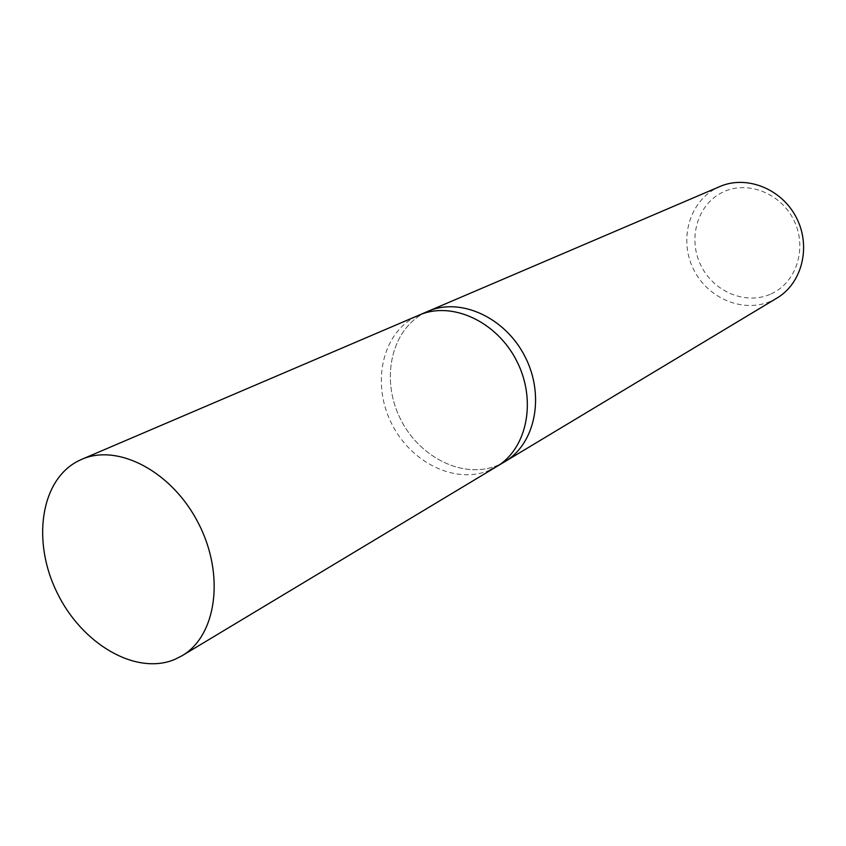 <?xml version="1.0" encoding="UTF-8"?>
<svg xmlns="http://www.w3.org/2000/svg" width="846" height="846" viewBox="0 0 846 846"><rect width="100%" height="100%" fill="white"/><g stroke="black" fill="none" stroke-linecap="round" stroke-linejoin="round"><path stroke-width="0.63" stroke-dasharray="4.23 3.17" d="M776.945 298.078L771.552 300.912C743.581 313.75 707.404 298.479 693.286 268.806C678.778 239.323 689.353 201.634 716.932 187.907L719.904 186.522M498.357 465.014L504.903 461.63L498.357 465.014C464.295 480.084 419.045 457.771 400.052 418.157C380.584 378.775 391.201 329.845 424.438 312.978C391.201 329.845 380.584 378.775 400.052 418.157C419.045 457.771 464.295 480.084 498.357 465.014M771.097 293.911C796.382 282.733 807.56 248.153 794.013 220.563C780.837 192.793 746.68 179.838 722.093 192.507C697.284 204.774 687.692 238.646 700.742 265.158C713.432 291.849 746.013 305.512 771.097 293.911M428.034 311.296L424.438 312.978M496.602 466.622L490.024 470.027C455.804 485.139 410.31 462.603 391.159 422.693C371.542 383.005 382.128 333.747 415.513 316.795L419.13 315.103M490.024 470.027C455.804 485.139 410.31 462.603 391.159 422.693C371.542 383.005 382.128 333.747 415.513 316.795"/><path stroke-width="1.27" d="M415.513 316.795L419.13 315.103C451.542 300.785 496.634 321.216 516.631 360.819C537.02 400.211 527.195 448.729 496.602 466.622L504.903 461.63C535.359 443.812 545.194 395.632 524.975 356.547C505.125 317.271 460.319 297.041 428.034 311.296L719.904 186.522C746.595 174.815 781.831 188.806 796.435 217.75C811.356 246.535 802.061 283.304 776.945 298.078L504.903 461.63C535.359 443.812 545.194 395.632 524.975 356.547C505.125 317.271 460.319 297.041 428.034 311.296L424.438 312.978M428.034 311.296L419.13 315.103C451.542 300.785 496.634 321.216 516.631 360.819C537.02 400.211 527.195 448.729 496.602 466.622L490.024 470.027M77.61 461.292L81.66 459.367C118.112 443.114 172.351 471.74 198.524 523.463C225.131 574.963 216.587 635.706 182.059 655.735L174.625 659.489C135.751 675.711 81.925 643.986 57.158 592.813C31.862 541.895 40.259 480.814 77.61 461.292M419.13 315.103L81.66 459.367M496.602 466.622L182.059 655.735"/></g></svg>
